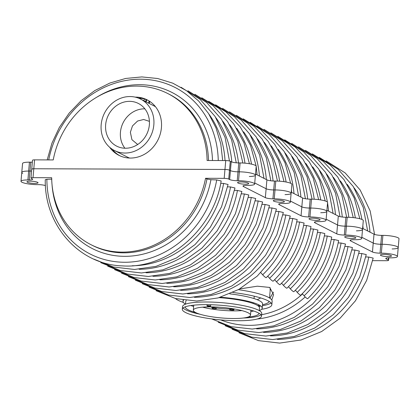 <?xml version="1.0" encoding="UTF-8"?>
<svg xmlns="http://www.w3.org/2000/svg" width="420" height="420" viewBox="0 0 420 420"><rect width="100%" height="100%" fill="white"/><g stroke="black" fill="none" stroke-linecap="round" stroke-linejoin="round"><path stroke-width="0.63" d="M239.636 288.944L257.339 286.193L269.682 287.432L273.578 294.614L271.772 299.975M380.861 255.486A5.57 1.024 5 0 1 380.399 255.024A5.57 1.024 5 0 1 384.856 254.41A5.57 1.024 5 0 1 391.036 255.528A5.57 1.024 5 0 1 391.498 255.99A5.57 1.024 5 0 1 387.041 256.604A5.57 1.024 5 0 1 380.861 255.486M345.161 237.379A5.57 1.024 5 0 1 344.694 236.912A5.57 1.024 5 0 1 349.156 236.297A5.57 1.024 5 0 1 355.336 237.416A5.57 1.024 5 0 1 355.798 237.883A5.57 1.024 5 0 1 351.341 238.497A5.57 1.024 5 0 1 345.161 237.379M309.461 219.266A5.57 1.024 5 0 1 308.994 218.799A5.57 1.024 5 0 1 313.451 218.185A5.57 1.024 5 0 1 319.631 219.303A5.57 1.024 5 0 1 320.098 219.77A5.57 1.024 5 0 1 315.641 220.385A5.57 1.024 5 0 1 309.461 219.266M273.756 201.154A5.57 1.024 5 0 1 273.294 200.686A5.57 1.024 5 0 1 277.751 200.078A5.57 1.024 5 0 1 283.931 201.196A5.57 1.024 5 0 1 284.393 201.658A5.57 1.024 5 0 1 279.935 202.272A5.57 1.024 5 0 1 273.756 201.154M238.056 183.047A5.57 1.024 5 0 1 237.589 182.579A5.57 1.024 5 0 1 242.051 181.965A5.57 1.024 5 0 1 248.231 183.083A5.57 1.024 5 0 1 248.692 183.55A5.57 1.024 5 0 1 244.235 184.165A5.57 1.024 5 0 1 238.056 183.047M37.58 182.317A5.57 1.024 -175 0 0 31.4 181.198A5.57 1.024 -175 0 0 26.943 181.813A5.57 1.024 -175 0 0 27.41 182.28A5.57 1.024 -175 0 0 33.59 183.393A5.57 1.024 -175 0 0 38.047 182.784A5.57 1.024 -175 0 0 37.58 182.317M22.738 173.36A11.54 2.116 5 0 1 21.777 172.394A11.54 2.116 5 0 1 28.665 171.061L29.983 171.066L30.76 162.172L29.442 162.167A11.54 2.116 -175 0 0 22.559 163.496L21.777 172.394A11.54 2.116 5 0 1 28.665 171.061L29.983 171.066A5.77 1.06 5 0 0 31.574 171.008A5.77 1.06 5 0 1 29.983 171.066L29.206 179.965L27.888 179.959A11.54 2.116 -175 0 0 21 181.293A11.54 2.116 -175 0 0 21.961 182.259A11.54 2.116 -175 0 0 37.102 184.632L38.42 184.637A5.77 1.06 5 0 1 45.439 185.598M32.025 169.449A3.46 0.635 5 0 1 31.736 169.16A3.46 0.635 5 0 1 33.8 168.761L224.963 169.459A3.46 0.635 5 0 1 229.504 170.168L230.428 170.636L231.205 161.742L230.286 161.275L229.504 170.168L230.428 170.636A5.77 1.06 5 0 0 237.998 171.827A5.77 1.06 5 0 1 230.428 170.636L229.651 179.534L228.727 179.067A3.46 0.635 -175 0 0 224.185 178.353L224.963 169.459A3.46 0.635 5 0 1 229.504 170.168L228.727 179.067M249.307 176.5A11.54 2.116 -175 0 0 255.413 175.172A11.54 2.116 -175 0 0 239.316 171.833L237.998 171.827L237.221 180.721A5.77 1.06 5 0 1 229.651 179.534M285.012 194.612A11.54 2.116 -175 0 0 291.118 193.284A11.54 2.116 -175 0 0 275.016 189.94L273.698 189.934A5.77 1.06 5 0 1 266.128 188.748L254.73 182.968L266.128 188.748L266.91 179.849L255.512 174.069M320.712 212.72A11.54 2.116 -175 0 0 326.818 211.397A11.54 2.116 -175 0 0 310.716 208.052L309.398 208.047A5.77 1.06 5 0 1 301.833 206.861L290.435 201.08L301.833 206.861L302.61 197.962L291.212 192.181M356.412 230.832A11.54 2.116 -175 0 0 362.518 229.504A11.54 2.116 -175 0 0 346.421 226.165L345.104 226.16A5.77 1.06 5 0 1 337.533 224.968L326.135 219.188L337.533 224.968L338.31 216.074L326.912 210.294M392.117 248.945A11.54 2.116 -175 0 0 398.223 247.616A11.54 2.116 -175 0 0 382.121 244.272L380.804 244.267A5.77 1.06 5 0 1 373.233 243.08L361.841 237.3L373.233 243.08L374.015 234.181L362.618 228.401M273.441 292.126L269.913 298.231M34.582 159.863L33.8 168.761L224.963 169.459L225.745 160.561L207.097 160.493A84.767 75.799 -63.1 0 0 167.732 93.513A84.767 75.799 -63.1 0 0 53.23 159.931L34.582 159.863A3.46 0.635 5 0 0 32.513 160.262L31.736 169.16A3.46 0.635 5 0 1 33.8 168.761L33.023 177.66A3.46 0.635 -175 0 0 30.959 178.059A3.46 0.635 -175 0 0 31.248 178.348L32.167 178.815A5.77 1.06 5 0 1 32.65 179.298A5.77 1.06 5 0 1 29.206 179.965M33.023 177.66L51.671 177.728A84.767 75.799 -63.1 0 0 91.035 244.708A84.767 75.799 -63.1 0 0 205.538 178.285L224.185 178.353M372.697 260.652L386.516 260.699A3.46 0.635 -175 0 0 388.579 260.3A3.46 0.635 -175 0 0 388.29 260.012L386.274 258.988A5.77 1.06 5 0 1 385.796 258.505A5.77 1.06 5 0 1 389.24 257.838L390.558 257.843A11.54 2.116 5 0 0 397.441 256.515A11.54 2.116 5 0 0 381.344 253.171L380.026 253.166A5.77 1.06 5 0 1 372.456 251.979L350.574 240.875A5.77 1.06 5 0 1 350.091 240.392A5.77 1.06 5 0 1 353.535 239.731L354.853 239.731A11.54 2.116 5 0 0 361.741 238.403A11.54 2.116 5 0 0 345.639 235.058L344.327 235.053A5.77 1.06 5 0 1 336.756 233.867L314.874 222.768A5.77 1.06 5 0 1 314.391 222.285A5.77 1.06 5 0 1 317.835 221.618L319.153 221.624A11.54 2.116 5 0 0 326.041 220.29A11.54 2.116 5 0 0 309.939 216.951L308.621 216.946A5.77 1.06 5 0 1 301.051 215.754L279.169 204.656A5.77 1.06 5 0 1 278.691 204.172A5.77 1.06 5 0 1 282.135 203.506L283.453 203.511A11.54 2.116 5 0 0 290.336 202.183A11.54 2.116 5 0 0 274.239 198.839L272.921 198.833A5.77 1.06 5 0 1 265.351 197.647L243.469 186.543A5.77 1.06 5 0 1 242.986 186.06A5.77 1.06 5 0 1 246.43 185.399L247.748 185.399A11.54 2.116 5 0 0 254.636 184.07A11.54 2.116 5 0 0 238.534 180.726L237.221 180.721M216.715 179.933A93.471 83.58 116.9 0 1 124.561 262.259A93.471 83.58 116.9 0 1 46.877 179.314L45.26 179.734C44.373 225.372 79.233 264.621 122.084 265.865C167.359 269.33 213.696 229.457 221.162 180.973L216.715 179.933L210.94 179.708L206.955 179.004L205.538 178.285M220.721 183.325L223.624 183.44L228.071 184.48L221.55 206.771L210.315 227.204L195.027 244.582L176.558 257.896L155.988 266.364L134.505 269.467L113.374 267.01L93.854 259.13M227.63 186.832L230.533 186.942L234.98 187.987L228.459 210.278L217.229 230.706L201.936 248.089L183.472 261.403L162.897 269.871L141.414 272.974L120.288 270.517L100.763 262.637M234.539 190.334L237.442 190.449L241.889 191.489L235.368 213.78L224.138 234.213L208.845 251.591L190.381 264.91L169.806 273.373L148.323 276.481L127.197 274.024L107.672 266.138M241.447 193.841L244.351 193.956L248.803 194.996L242.282 217.287L231.047 237.72L215.754 255.097L197.29 268.411L176.72 276.88L155.237 279.983L134.106 277.531L114.581 269.645M248.362 197.347L251.265 197.458L255.712 198.503L249.191 220.794L237.956 241.222L222.668 258.605L204.199 271.919L183.629 280.387L162.146 283.49L141.015 281.032L121.495 273.152M255.271 200.849L258.174 200.965L262.621 202.004L256.1 224.296L244.865 244.729L229.577 262.111L211.108 275.425L190.538 283.889L169.055 286.996L147.924 284.54L128.405 276.654M262.18 204.356L265.083 204.472L269.53 205.511L263.009 227.803L251.78 248.236L236.486 265.613L218.022 278.933L197.447 287.395L175.964 290.498L154.833 288.046L135.314 280.161M269.089 207.863L271.992 207.974L276.439 209.018L269.918 231.31L258.689 251.738L243.395 269.12L224.931 282.434L204.356 290.903L182.873 294.005L161.747 291.548L142.222 283.668M275.998 211.365L278.901 211.481L283.353 212.52L276.827 234.811L265.598 255.245L250.304 272.627L231.84 285.941L211.265 294.404L189.787 297.512L168.656 295.055L149.132 287.17M282.907 214.872L285.815 214.988L290.262 216.027L283.742 238.319L272.506 258.752L257.219 276.129L238.749 289.448L218.179 297.911L196.697 301.014L175.565 298.562L156.046 290.677M289.821 218.379L292.724 218.495L297.171 219.534C292.955 242.193 282.644 261.571 266.228 277.667A3.607 0.588 -133.9 0 1 262.673 274.79L260.82 272.69M296.73 221.881L299.633 221.996L304.08 223.036C299.869 245.7 289.553 265.078 273.137 281.174A3.607 0.588 -133.9 0 1 269.582 278.297L267.734 276.192M303.639 225.388L306.542 225.503L310.989 226.543C306.779 249.207 296.462 268.585 280.051 284.681A3.607 0.588 -133.9 0 1 276.496 281.799L274.643 279.699M310.548 228.895L313.451 229.01L317.903 230.05C313.688 252.709 303.371 272.092 286.96 288.183A3.607 0.588 -133.9 0 1 283.406 285.306L281.552 283.206M317.457 232.397L320.36 232.512L324.812 233.552C320.596 256.216 310.286 275.594 293.869 291.69A3.607 0.588 -133.9 0 1 290.315 288.813L288.461 286.708M324.371 235.904L327.274 236.019L331.721 237.059C327.506 259.723 317.195 279.101 300.778 295.197A3.607 0.588 -133.9 0 1 297.224 292.315L295.37 290.215M331.28 239.411L334.183 239.526L338.63 240.566C334.42 263.225 324.104 282.608 307.687 298.699A3.607 0.588 -133.9 0 1 304.132 295.822L302.284 293.722M338.189 242.912L341.093 243.028L345.539 244.067L339.04 266.317L327.847 286.708L312.606 304.075L294.2 317.394L273.688 325.889L252.252 329.054L231.152 326.681L211.638 318.895M345.098 246.419L348.002 246.535L352.454 247.574L345.928 269.866L334.698 290.299L319.405 307.676L300.941 320.995L280.366 329.459L258.888 332.561L237.757 330.11L218.232 322.224M352.007 249.926L354.911 250.042L359.363 251.081L352.842 273.373L341.607 293.8L326.319 311.183L307.85 324.497L287.28 332.966L265.797 336.068L244.666 333.611L225.146 325.731M358.921 253.428L361.825 253.544L366.272 254.588L359.751 276.88L348.516 297.308L333.228 314.69L314.758 328.004L294.189 336.467L272.706 339.575L251.575 337.118L232.055 329.233M365.831 256.935L368.734 257.05L373.181 258.09L366.66 280.381L355.43 300.815L340.137 318.192L321.673 331.511L301.098 339.974L279.615 343.082L258.484 340.625L238.964 332.74M46.877 179.314L51.823 179.125M147.992 100.312A31.117 27.825 -63.1 0 0 138.243 98.049M109.678 147.284A31.117 27.825 -63.1 0 0 118.939 155.337A31.117 27.825 -63.1 0 0 161.422 127.691A31.117 27.825 -63.1 0 0 147.095 99.834A31.117 27.825 -63.1 0 0 135.13 97.12M112.266 149.252A31.117 27.825 -63.1 0 0 119.858 155.778M225.745 160.561A3.46 0.635 5 0 1 230.286 161.275M240.093 162.934L239.316 171.833L237.998 171.827L238.775 162.928L240.093 162.934A11.54 2.116 5 0 1 256.195 166.278L255.413 175.172A11.54 2.116 -175 0 0 239.316 171.833L238.534 180.726M266.91 179.849A5.77 1.06 -175 0 0 274.475 181.041L275.793 181.046A11.54 2.116 5 0 1 291.895 184.385L291.118 193.284A11.54 2.116 -175 0 0 275.016 189.94L273.698 189.934A5.77 1.06 5 0 1 266.128 188.748L265.351 197.647M302.61 197.962A5.77 1.06 -175 0 0 310.181 199.148L311.493 199.154A11.54 2.116 5 0 1 327.595 202.498L326.818 211.397A11.54 2.116 -175 0 0 310.716 208.052L309.398 208.047A5.77 1.06 5 0 1 301.833 206.861L301.051 215.754M338.31 216.074A5.77 1.06 -175 0 0 345.881 217.261L347.198 217.266A11.54 2.116 5 0 1 363.3 220.61L362.518 229.504A11.54 2.116 -175 0 0 346.421 226.165L345.104 226.16A5.77 1.06 5 0 1 337.533 224.968L336.756 233.867M374.015 234.181A5.77 1.06 -175 0 0 381.581 235.373L382.898 235.379A11.54 2.116 5 0 1 399 238.718L398.223 247.616A11.54 2.116 -175 0 0 382.121 244.272L380.804 244.267A5.77 1.06 5 0 1 373.233 243.08L372.456 251.979M231.205 161.742A5.77 1.06 -175 0 0 238.775 162.928M30.76 162.172A5.77 1.06 -175 0 0 32.35 162.115M105.651 124.709A23.94 21.41 116.9 0 1 138.338 103.441A23.94 21.41 116.9 0 1 149.357 124.871A23.94 21.41 116.9 0 1 116.676 146.144A23.94 21.41 116.9 0 1 105.651 124.709M144.884 108.854A23.94 21.41 -63.1 0 0 120.44 132.211A23.94 21.41 -63.1 0 0 124.913 148.228M149.037 103.367A6.29 5.623 -63.1 0 0 149.84 101.462M153.835 124.887A28.843 25.793 116.9 0 1 114.455 150.518A28.843 25.793 116.9 0 1 101.173 124.693A28.843 25.793 116.9 0 1 140.553 99.067A28.843 25.793 116.9 0 1 153.835 124.887M114.455 150.518L127.47 157.117A28.843 25.793 -63.1 0 0 129.538 158.041M155.536 106.79A28.843 25.793 -63.1 0 0 153.568 105.667L140.553 99.067M137.681 144.501L131.927 139.687L130.363 132.248L132.494 125.9L137.603 121.013L143.672 119.495L149.42 121.359M270.092 287.653L270.16 290.798M210.357 306.883A19.73 3.623 -175 0 0 234.302 308.978M229.682 309.703A2.252 0.415 -175 0 0 232.176 310.154A2.252 0.415 -175 0 0 233.977 309.907A2.252 0.415 -175 0 0 233.793 309.719A2.252 0.415 -175 0 0 231.294 309.267A2.252 0.415 -175 0 0 229.493 309.514A2.252 0.415 -175 0 0 229.682 309.703M212.2 308.291A2.252 0.415 -175 0 0 214.694 308.742A2.252 0.415 -175 0 0 216.494 308.495A2.252 0.415 -175 0 0 216.305 308.306A2.252 0.415 -175 0 0 213.811 307.855A2.252 0.415 -175 0 0 212.011 308.102A2.252 0.415 -175 0 0 212.2 308.291M233.352 299.114A2.252 0.415 -175 0 0 233.21 299.019A2.252 0.415 -175 0 0 229.42 298.604M202.603 307.162A28.702 5.266 -175 0 0 241.894 310.601M195.715 312.601A28.702 5.266 -175 0 0 227.54 318.355A28.702 5.266 -175 0 0 250.504 315.194A28.702 5.266 -175 0 0 248.115 312.79A28.702 5.266 -175 0 0 216.284 307.036A28.702 5.266 -175 0 0 193.321 310.191A28.702 5.266 -175 0 0 195.715 312.601M207.155 306.028A1.79 0.331 -175 0 0 209.134 306.385A1.79 0.331 -175 0 0 210.567 306.191A1.79 0.331 -175 0 0 210.42 306.038A1.79 0.331 -175 0 0 208.435 305.681A1.79 0.331 -175 0 0 207.002 305.881A1.79 0.331 -175 0 0 207.155 306.028M185.63 312.564A39.748 7.298 5 0 1 182.317 309.23A39.748 7.298 5 0 1 214.121 304.857A39.748 7.298 5 0 1 258.2 312.827A39.748 7.298 5 0 1 261.513 316.16A39.748 7.298 5 0 1 229.709 320.534A39.748 7.298 5 0 1 185.63 312.564M261.513 316.16L261.744 313.504A39.748 7.298 -175 0 0 258.431 310.17A39.748 7.298 -175 0 0 214.352 302.201A39.748 7.298 -175 0 0 182.548 306.574L182.317 309.23M183.099 307.96A39.748 7.298 -175 0 0 185.861 309.907A39.748 7.298 -175 0 0 199.988 314.233M259.014 313.268A37.007 6.793 5 0 1 247.91 317.095M250.829 311.504A37.007 6.793 -175 0 0 253.717 311.02M220.5 297.239A39.748 7.298 5 0 1 258.893 304.862A39.748 7.298 5 0 1 262.211 308.191A39.748 7.298 5 0 1 259.245 310.606L259.481 307.955A37.007 6.793 -175 0 0 219.119 297.644M186.26 300.51A37.007 6.793 -175 0 0 185.745 301.502L185.509 304.164A39.748 7.298 5 0 1 183.015 301.266A39.748 7.298 5 0 1 183.603 300.169M262.211 308.191L262.579 303.954A39.748 7.298 -175 0 0 259.266 300.625A39.748 7.298 -175 0 0 229.782 293.853M232.848 292.478A49.035 8.998 5 0 1 271.834 304.768A49.035 8.998 5 0 1 261.623 309.288M258.531 306.222A49.035 8.998 -175 0 0 260.558 305.981M262.427 305.702A49.035 8.998 -175 0 0 271.047 302.93M271.834 304.768L272.139 301.261A49.035 8.998 -175 0 0 238.35 289.669M183.398 302.442A49.035 8.998 5 0 1 175.397 298.515M258.914 306.605A39.748 7.298 -175 0 0 260.673 305.923M269.162 301.445A46.153 8.474 5 0 1 262.51 304.742M259.649 305.267A46.153 8.474 5 0 1 257.618 305.545M190.885 305.524A37.007 6.793 -175 0 0 193.646 306.5M257.234 299.712L260.731 297.948M195.547 312.512A37.007 6.793 5 0 1 185.278 306.815M243.238 318.019A39.748 7.298 -175 0 0 260.962 314.774M221.907 297.418L224.695 298.095M235.484 299.429L236.749 299.423M253.439 302.736A30.749 5.644 5 0 1 252.735 303.345M248.724 302.122L248.766 301.665A25.788 4.736 -175 0 0 248.756 301.439M220.295 297.302A25.788 4.736 5 0 1 240.371 300.253M149.483 101.22A5.77 5.161 116.9 0 1 148.901 103.299M146.003 99.508A4.751 4.247 116.9 0 1 145.982 99.823A4.751 4.247 116.9 0 1 145.509 101.577M146.69 99.761A5.276 4.72 116.9 0 1 146.674 99.934A5.276 4.72 116.9 0 1 146.139 101.897M148.512 103.1A5.276 4.72 -63.1 0 0 149.058 100.947M139.451 98.543L139.555 98.123M144.365 98.989L143.918 100.774M140.353 98.201L140.8 98.427L140.632 99.104M140.8 98.427L141.136 98.301M29.442 162.167L27.888 179.959M388.29 260.012L388.479 257.849M243.547 185.666L243.469 186.543M279.248 203.779L279.169 204.656M314.947 221.891L314.874 222.768M350.653 240.004L350.574 240.875M386.353 258.111L386.274 258.988M381.581 235.373L380.026 253.166M382.898 235.379L381.344 253.171M345.881 217.261L344.327 235.053M347.198 217.266L345.639 235.058M310.181 199.148L308.621 216.946M311.493 199.154L309.939 216.951M274.475 181.041L272.921 198.833M275.793 181.046L274.239 198.839M91.035 244.708L92.453 245.427A84.767 75.799 -63.1 0 0 206.955 179.004M368.734 257.05A93.471 83.58 116.9 0 1 277.305 339.376M361.825 253.544A93.471 83.58 116.9 0 1 270.396 335.869M354.911 250.042A93.471 83.58 116.9 0 1 263.487 332.367M348.002 246.535A93.471 83.58 116.9 0 1 256.573 328.86M341.093 243.028A93.471 83.58 116.9 0 1 220.694 319.909M305.198 296.94A87.628 78.356 116.9 0 1 257.14 319.016M261.639 314.69A84.767 75.799 -63.1 0 0 302.494 293.958M285.815 214.988A93.471 83.58 116.9 0 1 194.387 297.313M278.901 211.481A93.471 83.58 116.9 0 1 187.472 293.806M271.992 207.974A93.471 83.58 116.9 0 1 180.563 290.304M265.083 204.472A93.471 83.58 116.9 0 1 173.654 286.797M258.174 200.965A93.471 83.58 116.9 0 1 166.745 283.29M251.265 197.458A93.471 83.58 116.9 0 1 159.836 279.788M244.351 193.956A93.471 83.58 116.9 0 1 152.922 276.281M237.442 190.449A93.471 83.58 116.9 0 1 146.013 272.774M230.533 186.942A93.471 83.58 116.9 0 1 139.104 269.272M223.624 183.44A93.471 83.58 116.9 0 1 132.195 265.766M210.94 179.708A87.628 78.356 116.9 0 1 127.439 256.289A87.628 78.356 116.9 0 1 52.075 185.036M292.724 218.495A93.471 83.58 116.9 0 1 262.673 274.79M299.633 221.996A93.471 83.58 116.9 0 1 269.582 278.297M306.542 225.503A93.471 83.58 116.9 0 1 276.496 281.799M313.451 229.01A93.471 83.58 116.9 0 1 283.406 285.306M320.36 232.512A93.471 83.58 116.9 0 1 290.315 288.813M327.274 236.019A93.471 83.58 116.9 0 1 297.224 292.315M334.183 239.526A93.471 83.58 116.9 0 1 304.132 295.822M278.14 149.341A93.471 83.58 116.9 0 1 293.99 193.589M285.049 152.849A93.471 83.58 116.9 0 1 300.904 197.096M291.958 156.35A93.471 83.58 116.9 0 1 307.676 199.028M298.867 159.857A93.471 83.58 116.9 0 1 314.213 199.238M305.776 163.364A93.471 83.58 116.9 0 1 320.712 199.936M312.69 166.866A93.471 83.58 116.9 0 1 327.385 202.041M327.553 203.007A93.471 83.58 116.9 0 1 328.54 211.118M319.599 170.373A93.471 83.58 116.9 0 1 335.449 214.62M208.499 160.498A84.767 75.799 -63.1 0 0 169.15 94.232L167.732 93.513M96.574 97.319A87.628 78.356 116.9 0 1 212.473 160.514M48.73 159.915A93.471 83.58 116.9 0 1 140.579 79.196A93.471 83.58 116.9 0 1 218.248 160.534M209.039 114.287A93.471 83.58 116.9 0 1 225.026 160.561M215.948 117.794A93.471 83.58 116.9 0 1 231.798 161.984M222.857 121.301A93.471 83.58 116.9 0 1 238.471 162.923M229.766 124.803A93.471 83.58 116.9 0 1 244.976 163.17M236.675 128.31A93.471 83.58 116.9 0 1 251.491 164.131M243.59 131.817A93.471 83.58 116.9 0 1 259.439 176.064M250.499 135.319A93.471 83.58 116.9 0 1 266.353 179.571M257.408 138.826A93.471 83.58 116.9 0 1 273.074 180.999M264.317 142.333A93.471 83.58 116.9 0 1 279.594 181.193M271.226 145.834A93.471 83.58 116.9 0 1 286.099 182.018M326.508 173.88A93.471 83.58 116.9 0 1 342.269 217.019M333.417 177.382A93.471 83.58 116.9 0 1 348.831 217.297M340.326 180.889A93.471 83.58 116.9 0 1 355.331 217.875M347.24 184.396A93.471 83.58 116.9 0 1 361.914 219.445M362.838 225.892A93.471 83.58 116.9 0 1 363.09 228.643M354.149 187.898A93.471 83.58 116.9 0 1 369.999 232.15M21.777 172.394L21 181.293M31.736 169.16L30.959 178.059M388.579 260.3L388.794 257.843M398.223 247.616L397.441 256.515M362.518 229.504L361.741 238.403M326.818 211.397L326.041 220.29M291.118 193.284L290.336 202.183M255.413 175.172L254.636 184.07M250.136 122.32L269.125 134.342L284.135 151.431L294.163 172.426L298.552 195.904M257.045 125.827L275.919 137.744L290.871 154.67L300.919 175.46L305.419 198.734M263.954 129.334L282.277 140.784L296.956 156.954L307.094 176.825L312.076 199.159M270.863 132.841L288.635 143.834L303.03 159.269L313.226 178.238L318.638 199.631M277.778 136.343L295.144 147.011L309.33 161.931L319.546 180.259L325.243 200.975M284.687 139.85L303.676 151.867L318.685 168.956L328.713 189.95L333.102 213.434M291.596 143.357L310.532 155.327L325.516 172.337L335.554 193.237L339.995 216.62M47.192 159.91L51.928 143.199L59.351 127.418L69.211 113.069L81.191 100.632L94.904 90.505L109.909 83.023L125.717 78.445L141.813 76.918L157.663 78.508L172.741 83.16L186.543 90.731L198.608 100.958L208.535 113.5L216.001 127.942L220.768 143.797L222.684 160.55M181.036 87.271L200.051 99.309L215.072 116.434L225.094 137.466L229.462 160.991M187.945 90.773L206.661 102.559L221.54 119.264L231.614 139.797L236.261 162.803M194.854 94.28L212.977 105.567L227.561 121.475L237.72 141.02L242.865 163.018M201.768 97.787L219.377 108.654L233.693 123.884L243.899 142.606L249.422 163.732M208.677 101.288L226.081 111.988L240.282 126.945L250.493 145.325L256.168 166.094M256.195 166.268L257.093 174.872M215.586 104.795L234.575 116.818L249.585 133.906L259.613 154.896L264.002 178.379M222.495 108.302L241.29 120.157L256.211 136.978L266.275 157.642L270.842 180.794M229.404 111.804L247.627 123.176L262.259 139.209L272.407 158.917L277.468 181.078M236.313 115.311L254.006 126.242L268.359 141.572L278.56 160.414L284.03 181.671M243.227 118.818L260.568 129.465L274.738 144.344L284.954 162.624L290.666 183.293M291.438 189.614L291.643 192.402M298.505 146.858L316.927 158.398L331.663 174.709L341.786 194.754L346.684 217.266M305.413 150.365L323.269 161.427L337.712 176.972L347.897 196.082L353.246 217.618M312.328 153.872L329.742 164.577L343.954 179.555L354.17 197.962L359.83 218.757M319.237 157.374L338.226 169.397L353.236 186.485L363.263 207.475L367.652 230.958M326.146 160.881L345.13 172.893L360.134 189.966L370.162 210.945L374.561 234.413M234.061 308.989L233.977 309.907M216.536 308.018L216.494 308.495M250.945 310.17L250.504 315.194M210.693 304.726L210.567 306.191M183.115 300.095L183.015 301.266M270.286 289.369L269.53 297.98M207.113 304.652L207.002 305.881M193.762 305.167L193.321 310.191M212.084 307.256L212.011 308.102M229.535 309.057L229.493 309.514M254.226 296.184L254.016 298.568"/></g></svg>
